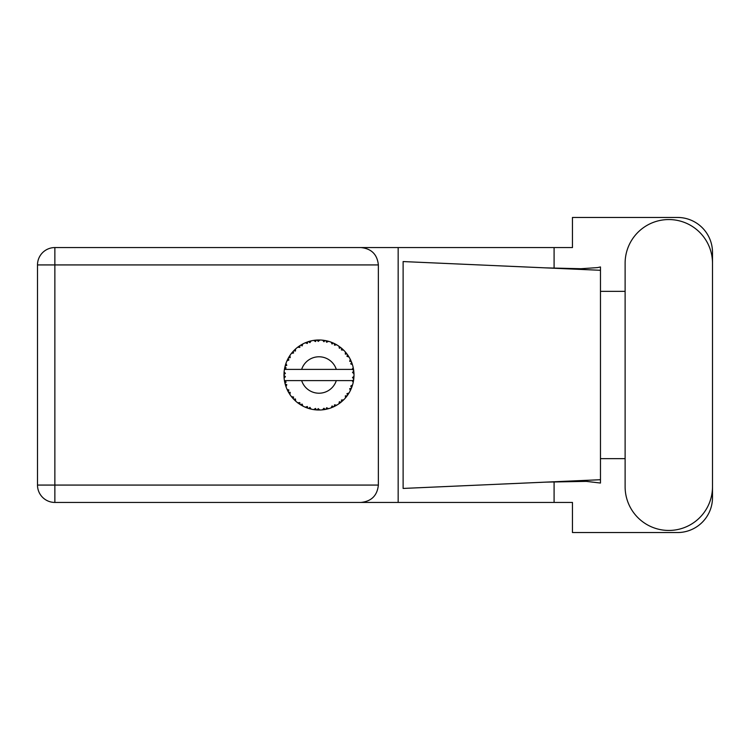 <?xml version="1.0" encoding="UTF-8"?>
<svg xmlns="http://www.w3.org/2000/svg" width="750" height="750" viewBox="0 0 750 750"><rect width="100%" height="100%" fill="white"/><g stroke="black" fill="none" stroke-linecap="round" stroke-linejoin="round"><path stroke-width="1.12" d="M328.416 408.712L328.575 408.675A35.006 35.006 0 0 0 331.022 407.878L333.562 406.828A35.006 35.006 0 0 0 334.219 406.519L336.647 405.225A35.006 35.006 0 0 0 338.812 403.847L341.016 402.206A35.006 35.006 0 0 0 341.578 401.737L343.603 399.891A35.006 35.006 0 0 0 345.366 398.016L347.091 395.869A35.006 35.006 0 0 0 347.522 395.278L349.022 392.981A35.006 35.006 0 0 0 350.259 390.731L351.403 388.228A35.006 35.006 0 0 0 351.666 387.544L352.547 384.947A35.006 35.006 0 0 0 353.194 382.453L353.672 379.753A35.006 35.006 0 0 0 353.766 379.022L353.972 376.284A35.006 35.006 0 0 0 353.972 373.716L353.962 373.528M353.231 382.275L352.162 380.606L336.309 380.606A18.206 18.206 0 0 1 301.659 380.606L284.428 380.606A35.006 35.006 0 0 0 284.438 380.663L284.466 380.831M284.859 382.819L284.981 383.353L286.116 382.041L284.438 380.663L284.981 383.353A35.006 35.006 0 0 0 285.169 384.056L285.984 386.681A35.006 35.006 0 0 0 286.931 389.072L287.006 389.25M287.25 389.784L288.131 391.547L288.9 389.991L287.128 389.531M287.662 390.647L288.131 391.547A35.006 35.006 0 0 0 288.478 392.184L289.922 394.528A35.006 35.006 0 0 0 291.431 396.609L291.759 397.013M291.956 397.256L292.406 397.791M289.931 394.462L290.203 392.362L288.497 392.213M305.316 407.184L307.819 408.178L307.322 406.519L305.25 407.203L306.75 407.803M307.266 407.991L307.819 408.178A35.006 35.006 0 0 0 308.512 408.412L311.166 409.125L309.891 407.353L308.803 408.497M311.128 409.078L311.166 409.125A35.006 35.006 0 0 0 313.688 409.613L313.875 409.641M315.834 409.866L316.425 409.913L315.525 408.431L313.688 409.613L314.428 409.716M313.688 409.613L316.425 409.913A35.006 35.006 0 0 0 317.147 409.959L317.241 409.969M319.734 410.006L318.225 408.6L317.147 409.959L317.803 409.988M319.894 409.997A35.006 35.006 0 0 0 322.462 409.838L322.65 409.819M322.462 409.838L325.181 409.453L323.944 408.244L322.462 409.838L323.466 409.725M324.188 409.622L325.181 409.453A35.006 35.006 0 0 0 325.903 409.322L326.541 409.181M328.575 408.675L326.606 407.738L325.903 409.322L328.509 408.647M332.634 407.241L333.562 406.828L332.053 405.966L331.191 407.812M336.647 405.225L334.509 404.812L334.303 406.481M340.228 402.834L341.016 402.206L339.347 401.737L338.972 403.744M343.603 399.891L341.438 400.012L341.653 401.681M346.547 396.591L347.091 395.869L345.356 395.831L345.487 397.866M349.022 392.981L346.95 393.647L347.578 395.203M351 389.156L351.403 388.228L349.706 388.622L350.344 390.562M352.547 384.947L350.709 386.1L351.703 387.459M285.984 386.681L286.791 384.666L285.188 384.15M292.613 398.025L293.212 398.7L293.578 397.003L291.497 396.684M293.212 398.7A35.006 35.006 0 0 0 293.709 399.234L293.925 399.45M295.434 398.972L293.709 399.234L295.688 401.137L295.434 398.972M295.678 401.072L295.688 401.137A35.006 35.006 0 0 0 297.675 402.778L299.916 404.363L299.841 402.628L297.675 402.778L299.916 404.363A35.006 35.006 0 0 0 300.534 404.756L300.797 404.916M302.128 404.081L300.534 404.756L302.925 406.106L302.128 404.081M302.897 406.05L302.925 406.106A35.006 35.006 0 0 0 305.25 407.203L305.428 407.278M295.341 400.819L294.844 400.359M297.806 402.881L298.294 403.247M301.875 405.544L302.428 405.853M306.572 407.738L307.153 407.953M288.769 357.319L288.478 357.816A35.006 35.006 0 0 0 288.131 358.453L286.931 360.928A35.006 35.006 0 0 0 285.984 363.319L285.169 365.944A35.006 35.006 0 0 0 284.981 366.647L284.438 369.337A35.006 35.006 0 0 0 284.109 371.887L283.978 374.634A35.006 35.006 0 0 0 283.978 375.366L283.978 375.459M283.997 373.819L283.978 374.634L285.413 373.331L284.091 372.075M284.447 380.719L284.541 381.3M284.606 381.647L284.747 382.322M284.691 382.059L284.85 382.772M284.062 372.516L284.109 371.887M285.441 364.969L285.169 365.944L286.791 365.334L285.919 363.497M284.156 378.066L285.413 376.669L283.978 375.366L284.109 378.113A35.006 35.006 0 0 0 284.428 380.606M285.169 384.056L285.338 384.684M285.6 385.556L285.825 386.222M286.988 389.1L288.131 391.547M284.484 369.3L286.116 367.959L284.962 366.741M285.656 364.266L285.497 364.772M285.469 364.866L285.628 364.369M294.122 350.353L293.709 350.766A35.006 35.006 0 0 0 293.212 351.3L291.431 353.391A35.006 35.006 0 0 0 289.922 355.472L288.806 357.253M288.938 357.037L288.478 357.816L290.203 357.638L289.922 355.472L289.575 355.997M283.978 375.366L284.062 377.475M284.438 380.663L284.681 382.022M284.484 380.7L284.981 383.353M285.984 363.319L285.731 364.05M287.681 359.316L287.156 360.413M286.988 360.9L288.9 360.009L288.084 358.538M289.519 356.1L289.05 356.841M310.369 341.062L308.512 341.588A35.006 35.006 0 0 0 307.819 341.822L305.25 342.797A35.006 35.006 0 0 0 302.925 343.894L300.534 345.244A35.006 35.006 0 0 0 299.916 345.637L297.675 347.222A35.006 35.006 0 0 0 295.688 348.863L294.206 350.269M294.422 350.053L293.709 350.766L295.434 351.028L295.547 348.984M284.766 367.594L284.531 368.766M284.156 371.934L283.978 374.634M291.497 353.381L293.578 352.997L293.147 351.366M300.9 345.028L302.128 345.919L302.756 343.978M286.003 363.375L285.169 365.944M353.522 380.747L353.672 379.753L352.453 380.606M353.972 376.284L352.5 377.55L353.775 378.928M353.925 373.669L353.766 370.978L352.5 372.45L353.972 373.716L353.944 373.059M353.766 370.978A35.006 35.006 0 0 0 353.672 370.247L353.653 370.153M352.228 369.394L353.672 370.247L353.578 369.609M295.688 348.863L295.116 349.387M297.675 347.222L299.841 347.372L299.841 345.684M302.034 344.363L301.5 344.662M317.719 340.012L317.147 340.041A35.006 35.006 0 0 0 316.425 340.087L313.688 340.387A35.006 35.006 0 0 0 311.166 340.875L310.978 340.912M284.428 369.394L336.309 369.394A18.206 18.206 0 0 0 301.659 369.394M336.309 369.394L352.162 369.394L353.194 367.547A35.006 35.006 0 0 0 352.547 365.053L352.5 364.875M352.116 363.694L351.666 362.456L350.709 363.9L352.406 364.584M351.675 362.475L351.666 362.456A35.006 35.006 0 0 0 351.403 361.772L351.384 361.744M351.403 361.772L350.259 359.269L349.706 361.378L351.281 361.491M350.25 359.334L350.259 359.269A35.006 35.006 0 0 0 349.022 357.019L348.928 356.859M347.859 355.2L347.522 354.722L346.95 356.353L349.022 357.019L348.619 356.353M347.766 355.069L347.522 354.722A35.006 35.006 0 0 0 347.091 354.131L347.034 354.056M347.091 354.131L345.366 351.984L345.356 354.169L346.913 353.888M345.366 351.984A35.006 35.006 0 0 0 343.603 350.109L343.472 349.978M341.438 349.988L343.603 350.109L341.578 348.263L341.438 349.988M342.019 348.637L341.578 348.263A35.006 35.006 0 0 0 341.016 347.794L340.941 347.738M338.953 346.247L339.347 348.263L340.781 347.606M338.812 346.153A35.006 35.006 0 0 0 336.647 344.775L336.478 344.672M335.766 344.278L334.219 343.481L334.509 345.188L336.647 344.775L335.963 344.381M336.647 344.775L334.219 343.481A35.006 35.006 0 0 0 333.562 343.172L333.478 343.125M331.172 342.178L332.053 344.034L333.281 343.041M331.022 342.122A35.006 35.006 0 0 0 328.575 341.325L328.387 341.278M326.466 340.8L325.903 340.678L326.606 342.262L328.575 341.325L327.816 341.119M327.6 341.062L325.903 340.678A35.006 35.006 0 0 0 325.181 340.547L325.097 340.528M322.697 340.191L323.944 341.756L324.881 340.491M322.462 340.162A35.006 35.006 0 0 0 319.894 340.003L319.706 339.994M318.891 339.994L317.147 340.041L318.225 341.4L319.894 340.003L319.266 339.994M313.688 340.387L315.525 341.569L316.331 340.087M309.037 341.428L308.512 341.588L309.891 342.647L311.166 340.875L310.238 341.1M305.25 342.797L307.322 343.481L307.725 341.85M289.931 355.538L288.478 357.816M295.678 348.928L293.709 350.766M298.631 346.519L298.134 346.875M302.194 344.278L301.547 344.644M311.166 340.875L309.084 341.419M310.191 341.109L309.506 341.297M319.894 340.003L317.859 340.003M302.897 343.95L300.534 345.244M307.819 341.822L307.2 342.028M315.234 340.191L314.175 340.322M317.147 340.041L319.406 339.994M328.575 341.325L326.597 340.828M311.128 340.922L308.512 341.588M316.425 340.087L315.262 340.191M319.069 339.994L318.206 339.994M325.903 340.678L328.097 341.194M324.009 340.35L322.95 340.219M327.769 341.109L327.056 340.931M343.603 350.109L342.141 348.741M325.181 340.547L322.509 340.209M332.672 342.778L331.556 342.328M335.925 344.363L335.269 344.006M342.338 348.919L341.578 348.263M349.022 357.019L347.925 355.294M333.562 343.172L331.05 342.178M336.581 344.784L334.219 343.481M346.153 352.922L345.684 352.359M347.522 354.722L348.769 356.597M348.206 355.725L348.591 356.316M341.016 347.794L338.831 346.209M350.794 360.366L350.559 359.878M352.013 363.403L351.703 362.541M352.134 363.731L352.322 364.312M353.916 372.712L353.869 372.028M352.5 365.016L351.666 362.456M353.672 370.247L353.194 367.547M353.934 376.959L353.766 379.022M353.194 382.453L353.344 381.694M352.35 385.594L352.003 386.634M351.403 388.228L350.494 390.262M350.7 389.822L350.953 389.269M353.156 382.397L353.672 379.753M350.259 390.731L350.55 390.141M350.625 389.981L350.934 389.316M347.091 395.869L345.806 397.5M345.366 398.016L345.872 397.416M338.869 403.819L339.591 403.303M339.637 403.266L340.125 402.9M301.659 380.606L336.309 380.606M338.812 403.847L339.45 403.406M339.497 403.369L340.087 402.938M333.562 406.828L331.022 407.878M338.831 403.791L341.016 402.206M334.219 406.519L334.8 406.238M335.606 405.816L336.141 405.516M325.181 409.453L323.128 409.762M317.897 409.997L319.106 410.006M327.422 408.975L328.012 408.825M318.272 410.006L318.75 410.006M316.425 409.913L314.203 409.688M314.691 409.744L315.3 409.819M306.863 407.85L307.369 408.028M305.831 407.447L305.25 407.203M317.147 409.959L319.847 409.959M309.506 408.703L310.275 408.909M306.019 407.522L306.703 407.784M625.116 486.75A43.697 43.697 0 0 0 668.803 530.447A43.697 43.697 0 0 0 712.5 486.75L712.5 263.25A43.697 43.697 0 0 0 668.803 219.553A43.697 43.697 0 0 0 625.116 263.25L625.116 486.75M54.863 502.434A17.363 17.363 0 0 1 37.5 485.072L37.5 264.928A17.363 17.363 0 0 1 54.863 247.566L360.994 247.566C371.466 248.663 377.259 254.456 378.366 264.928L378.366 485.072C377.259 495.544 371.466 501.337 360.994 502.434L54.863 502.434L54.863 485.072L378.366 485.072M712.5 291.366L712.5 252.459A35.006 35.006 0 0 0 677.494 217.453L572.456 217.453L572.456 247.566L360.994 247.566M712.5 458.634L712.5 497.541A35.006 35.006 0 0 1 677.494 532.547L572.456 532.547L572.456 502.434L360.994 502.434M625.116 458.634L600.469 458.634L600.469 483.038L586.266 481.378L545.953 482.119L600.469 479.709L600.469 270.291L600.469 291.366L625.116 291.366M554.091 481.781L554.091 502.434M554.091 247.566L554.091 268.219M597.459 267.609L600.469 266.962L600.469 270.291L545.953 267.881L580.95 268.725L597.459 267.609M545.953 482.119L403.116 488.438L403.116 261.562L545.953 267.881M398.166 247.566L398.166 502.434M600.469 460.144L600.469 289.856M378.366 264.928L54.863 264.928L54.863 485.072L37.5 485.072M37.5 264.928L54.863 264.928L54.863 247.566"/></g></svg>
